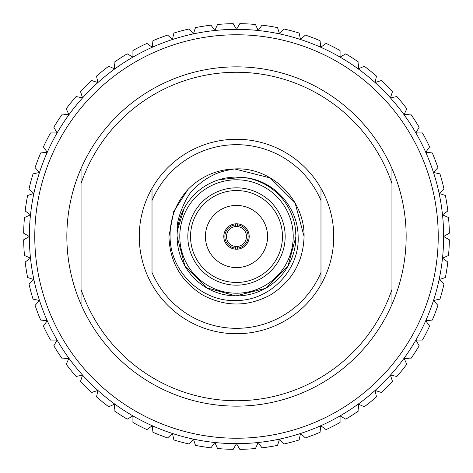 <?xml version="1.0" encoding="UTF-8"?>
<svg xmlns="http://www.w3.org/2000/svg" width="473" height="473" viewBox="0 0 473 473"><rect width="100%" height="100%" fill="white"/><g stroke="black" fill="none" stroke-linecap="round" stroke-linejoin="round"><path stroke-width="0.71" d="M235.69 226.532A10.004 10.004 0 0 0 226.496 236.5A10.004 10.004 0 0 0 235.69 246.468L235.69 248.094A11.624 11.624 0 0 1 224.876 236.5A11.624 11.624 0 0 1 235.69 224.906L235.69 226.532A10.004 10.004 0 0 1 237.31 226.532L237.31 223.818A12.706 12.706 0 0 0 235.69 223.818L235.69 226.532M246.504 236.5A10.004 10.004 0 0 0 237.31 226.532L237.31 224.906A11.624 11.624 0 0 1 248.124 236.5A11.624 11.624 0 0 1 237.31 248.094L237.31 246.468A10.004 10.004 0 0 0 246.504 236.5M235.69 223.818A12.706 12.706 0 0 0 223.794 236.5A12.706 12.706 0 0 0 237.31 249.182A12.706 12.706 0 0 0 249.206 236.5A12.706 12.706 0 0 0 237.31 223.818M267.582 236.5A31.082 31.082 0 0 0 236.5 205.418A31.082 31.082 0 0 0 205.418 236.5A31.082 31.082 0 0 0 236.5 267.582A31.082 31.082 0 0 0 267.582 236.5M282.458 236.5A45.958 45.958 0 0 0 236.5 190.542A45.958 45.958 0 0 0 190.542 236.5A45.958 45.958 0 0 0 236.5 282.458A45.958 45.958 0 0 0 282.458 236.5M285.166 236.5A48.666 48.666 0 0 0 236.5 187.834A48.666 48.666 0 0 0 187.834 236.5A48.666 48.666 0 0 0 236.5 285.166A48.666 48.666 0 0 0 285.166 236.5M295.56 243.033L295.927 236.5A59.415 59.415 0 0 1 236.5 295.915A59.415 59.415 0 0 1 177.085 236.5A59.415 59.415 0 0 1 236.5 177.085A59.415 59.415 0 0 1 295.915 236.5L295.513 229.6M184.198 208.309L177.405 230.357C175.223 220.986 187.095 193.422 194.255 188.822C200.049 182.933 206.193 178.451 212.679 175.377C217.444 172.645 224.758 170.499 234.626 168.938L270.296 177.966L295.034 202.704L304.086 236.5C303.175 261.989 291.912 281.5 270.296 295.034C247.763 306.983 225.237 306.983 202.704 295.034C181.088 281.5 169.825 261.989 168.914 236.5L173.727 211.443L187.982 189.448A67.586 67.586 0 0 1 234.626 168.938L270.296 177.966L295.034 202.704L304.086 236.5C303.175 261.989 291.912 281.5 270.296 295.034C247.763 306.983 225.237 306.983 202.704 295.034C181.088 281.5 169.825 261.989 168.914 236.5L173.727 211.443L187.982 189.448C175.861 202.952 169.896 218.632 170.079 236.5C170.055 272.064 202.355 302.277 236.5 300.526C270.781 300.526 299.852 269.362 298.132 236.5C297.972 206.417 273.057 179.906 244.198 177.588M300.095 259.387L299.58 260.765M304.086 236.5C303.175 261.989 291.912 281.5 270.296 295.034C247.763 306.983 225.237 306.983 202.704 295.034C181.088 281.5 169.825 261.989 168.914 236.5L173.727 211.443L187.982 189.448L173.727 211.443L168.914 236.5C169.825 261.989 181.088 281.5 202.704 295.034C225.237 306.983 247.763 306.983 270.296 295.034C291.912 281.5 303.175 261.989 304.086 236.5C304.778 199.943 271.744 166.721 234.626 168.938L236.5 168.914L234.626 168.938M236.5 29.361A207.139 207.139 0 0 1 443.639 236.5A207.139 207.139 0 0 1 236.5 443.639A207.139 207.139 0 0 1 29.361 236.5A207.139 207.139 0 0 1 236.5 29.361A207.139 207.139 0 0 0 33.89 193.433L28.989 189.017A212.874 212.874 0 0 1 33.051 173.863L39.501 172.491L35.085 167.59A212.874 212.874 0 0 1 40.708 152.939L47.27 152.253L43.392 146.914A212.874 212.874 0 0 1 50.516 132.931L57.115 132.931L53.816 127.219A212.874 212.874 0 0 1 62.359 114.058L68.922 114.75L66.238 108.719A212.874 212.874 0 0 1 76.112 96.527L82.568 97.899L80.528 91.626A212.874 212.874 0 0 1 91.626 80.528L97.899 82.568L96.527 76.112A212.874 212.874 0 0 1 108.719 66.238L114.75 68.922L114.058 62.359A212.874 212.874 0 0 1 127.219 53.816L132.931 57.115L132.931 50.516A212.874 212.874 0 0 1 146.914 43.392L152.253 47.27L152.939 40.708A212.874 212.874 0 0 1 167.59 35.085L172.491 39.501L173.863 33.051A212.874 212.874 0 0 1 189.017 28.989L193.433 33.89L195.473 27.617A212.874 212.874 0 0 1 210.97 25.164L214.848 30.497L217.533 24.472A212.874 212.874 0 0 1 233.201 23.65L236.5 29.361L239.799 23.65A212.874 212.874 0 0 1 255.467 24.472L258.152 30.497A207.139 207.139 0 0 0 29.361 236.5A207.139 207.139 0 0 0 236.5 443.639L233.201 449.35A212.874 212.874 0 0 1 217.533 448.528L214.848 442.503L210.97 447.836A212.874 212.874 0 0 1 195.473 445.383L193.433 439.11L189.017 444.011A212.874 212.874 0 0 1 173.863 439.949L172.491 433.499L167.59 437.915A212.874 212.874 0 0 1 152.939 432.292L152.253 425.73L146.914 429.608A212.874 212.874 0 0 1 132.931 422.484L132.931 415.885L127.219 419.184A212.874 212.874 0 0 1 114.058 410.641L114.75 404.078L108.719 406.762A212.874 212.874 0 0 1 96.527 396.888L97.899 390.432L91.626 392.472A212.874 212.874 0 0 1 80.528 381.374L82.568 375.101L76.112 376.473A212.874 212.874 0 0 1 66.238 364.281L68.922 358.25L62.359 358.942A212.874 212.874 0 0 1 53.816 345.781L57.115 340.069L50.516 340.069A212.874 212.874 0 0 1 43.392 326.086L47.27 320.747L40.708 320.061A212.874 212.874 0 0 1 35.085 305.41L39.501 300.509L33.051 299.137A212.874 212.874 0 0 1 28.989 283.983L33.89 279.567L27.617 277.527A212.874 212.874 0 0 1 25.164 262.03L30.497 258.152L24.472 255.467A212.874 212.874 0 0 1 23.65 239.799L29.361 236.5L23.65 233.201A212.874 212.874 0 0 1 24.472 217.533L30.497 214.848L25.164 210.97A212.874 212.874 0 0 1 27.617 195.473L33.89 193.433M439.11 193.433A207.139 207.139 0 0 0 258.152 30.497L262.03 25.164A212.874 212.874 0 0 1 277.527 27.617L279.567 33.89L283.983 28.989A212.874 212.874 0 0 1 299.137 33.051L300.509 39.501L305.41 35.085A212.874 212.874 0 0 1 320.061 40.708L320.747 47.27L326.086 43.392A212.874 212.874 0 0 1 340.069 50.516L340.069 57.115L345.781 53.816A212.874 212.874 0 0 1 358.942 62.359L358.25 68.922L364.281 66.238A212.874 212.874 0 0 1 376.473 76.112L375.101 82.568L381.374 80.528A212.874 212.874 0 0 1 392.472 91.626L390.432 97.899L396.888 96.527A212.874 212.874 0 0 1 406.762 108.719L404.078 114.75L410.641 114.058A212.874 212.874 0 0 1 419.184 127.219L415.885 132.931L422.484 132.931A212.874 212.874 0 0 1 429.608 146.914L425.73 152.253L432.292 152.939A212.874 212.874 0 0 1 437.915 167.59L433.499 172.491L439.949 173.863A212.874 212.874 0 0 1 444.011 189.017L439.11 193.433L445.383 195.473A212.874 212.874 0 0 1 447.836 210.97L442.503 214.848L448.528 217.533A212.874 212.874 0 0 1 449.35 233.201L443.639 236.5L449.35 239.799A212.874 212.874 0 0 1 448.528 255.467L442.503 258.152L447.836 262.03A212.874 212.874 0 0 1 445.383 277.527L439.11 279.567L444.011 283.983A212.874 212.874 0 0 1 439.949 299.137L433.499 300.509L437.915 305.41A212.874 212.874 0 0 1 432.292 320.061L425.73 320.747L429.608 326.086A212.874 212.874 0 0 1 422.484 340.069L415.885 340.069L419.184 345.781A212.874 212.874 0 0 1 410.641 358.942L404.078 358.25L406.762 364.281A212.874 212.874 0 0 1 396.888 376.473L390.432 375.101L392.472 381.374A212.874 212.874 0 0 1 381.374 392.472L375.101 390.432L376.473 396.888A212.874 212.874 0 0 1 364.281 406.762L358.25 404.078L358.942 410.641A212.874 212.874 0 0 1 345.781 419.184L340.069 415.885L340.069 422.484A212.874 212.874 0 0 1 326.086 429.608L320.747 425.73L320.061 432.292A212.874 212.874 0 0 1 305.41 437.915L300.509 433.499L299.137 439.949A212.874 212.874 0 0 1 283.983 444.011L279.567 439.11L277.527 445.383A212.874 212.874 0 0 1 262.03 447.836L258.152 442.503L255.467 448.528A212.874 212.874 0 0 1 239.799 449.35L236.5 443.639M333.737 236.5A97.237 97.237 0 0 1 152.016 284.64A97.237 97.237 0 0 1 236.5 139.263A97.237 97.237 0 0 1 333.737 236.5M406.153 236.5A169.653 169.653 0 0 1 81.049 304.446A169.653 169.653 0 0 1 236.5 66.847A169.653 169.653 0 0 1 406.153 236.5M391.951 183.477A164.249 164.249 0 0 0 81.049 183.477L81.049 289.523A164.249 164.249 0 0 0 391.951 289.523L391.951 168.554M81.049 168.554L81.049 183.477L81.049 168.554M81.049 289.523L81.049 304.446M391.951 304.446L391.951 289.523L391.951 304.446M152.016 272.489A91.833 91.833 0 0 0 320.984 272.489L320.984 200.511A91.833 91.833 0 0 0 152.016 200.511L152.016 272.489M320.984 284.64L320.984 272.489L320.984 284.64M320.984 200.511L320.984 188.36L320.984 200.511M152.016 188.36L152.016 200.511L152.016 188.36M237.31 249.182L237.31 246.468A10.004 10.004 0 0 1 235.69 246.468L235.69 249.182M242.176 177.357L219.224 179.651M265.459 288.382L235.82 295.903L206.429 287.738L184.937 266.009L177.085 236.5A59.415 59.415 0 0 1 236.5 177.085A59.415 59.415 0 0 1 295.915 236.5L287.986 266.139L266.329 287.886M179.787 236.5A56.713 56.713 0 0 0 236.5 293.213A56.713 56.713 0 0 0 293.213 236.5A56.713 56.713 0 0 0 236.5 179.787A56.713 56.713 0 0 0 179.787 236.5M236.5 438.229A201.729 201.729 0 0 0 438.229 236.5A201.729 201.729 0 0 0 236.5 34.771A201.729 201.729 0 0 0 34.771 236.5A201.729 201.729 0 0 0 236.5 438.229"/></g></svg>
